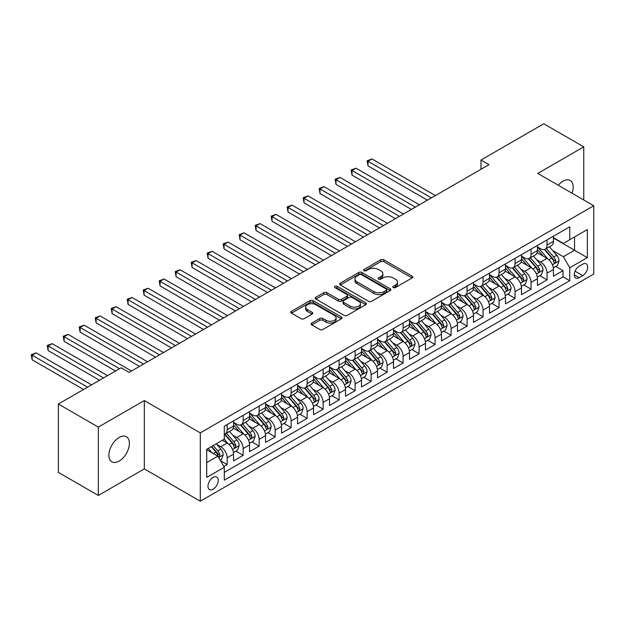 <?xml version="1.0" encoding="UTF-8"?>
<svg xmlns="http://www.w3.org/2000/svg" width="625" height="625" viewBox="0 0 625 625"><rect width="100%" height="100%" fill="white"/><g stroke="black" fill="none" stroke-linecap="round" stroke-linejoin="round"><path stroke-width="0.94" d="M393.234 287.57A1.555 0.898 0 0 0 395.43 287.57L412.109 277.945A2.219 1.281 0 0 0 412.758 277.031A2.219 1.281 0 0 0 412.109 276.125L383.852 259.812A2.219 1.281 0 0 0 380.711 259.812L364.031 269.445A1.555 0.898 0 0 0 363.578 270.078A1.555 0.898 0 0 0 364.031 270.711A1.555 0.898 0 0 0 366.234 270.711L368.391 269.469A7.102 4.102 0 0 1 378.438 269.469L380.789 270.828A7.102 4.102 0 0 1 382.875 273.727A7.102 4.102 0 0 1 380.789 276.625L378.633 277.875A1.555 0.898 0 0 0 378.18 278.508A1.555 0.898 0 0 0 378.633 279.141A1.555 0.898 0 0 0 380.828 279.141L382.992 277.898A7.102 4.102 0 0 1 393.039 277.898L395.391 279.258A7.102 4.102 0 0 1 397.477 282.156A7.102 4.102 0 0 1 395.391 285.055L393.234 286.305A1.555 0.898 0 0 0 392.781 286.938A1.555 0.898 0 0 0 393.234 287.57L393.234 286.305M119.133 461.094A14.477 8.359 120 0 0 128.594 448.344A14.477 8.359 120 0 0 126.375 436.742A14.477 8.359 120 0 0 119.133 437.461A14.477 8.359 120 0 0 109.68 450.211A14.477 8.359 120 0 0 111.898 461.812A14.477 8.359 120 0 0 119.133 461.094M572.055 193.211A14.477 8.359 120 0 0 570.203 180.5A14.477 8.359 120 0 0 562.961 181.219A14.477 8.359 120 0 0 558.266 185.242M213.102 489.211A7.234 4.18 120 0 0 217.828 482.836A7.234 4.18 120 0 0 216.719 477.039A7.234 4.18 120 0 0 213.102 477.398A7.234 4.18 120 0 0 208.367 483.773A7.234 4.18 120 0 0 209.477 489.57A7.234 4.18 120 0 0 213.102 489.211M311.797 323.078A2.219 1.281 0 0 0 311.148 323.984A2.219 1.281 0 0 0 311.797 324.891L319.727 329.469A2.219 1.281 0 0 0 322.859 329.469L341.391 318.773A2.219 1.281 0 0 0 342.039 317.867A2.219 1.281 0 0 0 341.391 316.961L313.133 300.648A2.219 1.281 0 0 0 309.992 300.648L291.469 311.344A2.219 1.281 0 0 0 290.812 312.25A2.219 1.281 0 0 0 291.469 313.156L301.039 318.68A2.219 1.281 0 0 0 304.18 318.68L312.109 314.109A2.219 1.281 0 0 0 312.758 313.203A2.219 1.281 0 0 0 312.109 312.289L307.359 309.555A5.938 3.43 0 0 1 305.617 307.125A5.938 3.43 0 0 1 309.289 303.961A5.938 3.43 0 0 1 315.758 304.703L334.359 315.445A5.938 3.43 0 0 1 336.102 317.867A5.938 3.43 0 0 1 332.438 321.031A5.938 3.43 0 0 1 325.961 320.289L322.859 318.5A2.219 1.281 0 0 0 319.727 318.5L311.797 323.078L311.797 324.891M144.328 400.57L98.344 427.117L58.359 404.031L58.359 472.359L98.344 495.445L144.328 468.898L200.305 501.219L200.305 432.883L144.328 400.57L144.328 468.898M583.758 199.961L583.758 146.867L537.773 173.414L593.75 205.734L200.305 432.883M583.758 146.867L543.773 123.781L480.992 160.023L480.992 169.258M58.359 404.031L121.133 367.789L129.133 372.406L488.992 164.641L480.992 160.023M368.547 301.281A2.219 1.281 0 0 0 371.688 301.281L390.211 290.586A2.219 1.281 0 0 0 390.859 289.68A2.219 1.281 0 0 0 390.211 288.773L361.953 272.461A2.219 1.281 0 0 0 358.812 272.461L340.289 283.156A2.219 1.281 0 0 0 339.641 284.062A2.219 1.281 0 0 0 340.289 284.969L368.547 301.281M335.492 287.906A1.555 0.898 0 0 1 337.07 288.125L365.773 304.695L347.273 315.375A2.219 1.281 0 0 1 344.133 315.375L315.875 299.062L315.875 297.25A2.219 1.281 0 0 0 315.227 298.156A2.219 1.281 0 0 0 315.875 299.062M315.875 297.25L323.805 292.672A2.219 1.281 0 0 1 326.945 292.672L338.406 299.289A2.219 1.281 0 0 0 341.547 299.289L346.805 296.25A2.219 1.281 0 0 0 347.453 295.344A2.219 1.281 0 0 0 346.805 294.438L334.875 287.547A1.555 0.898 0 0 1 334.414 286.914A1.555 0.898 0 0 1 335.375 286.086A1.555 0.898 0 0 1 337.07 286.281L365.797 302.867A2.219 1.281 0 0 1 366.453 303.773A2.219 1.281 0 0 1 365.797 304.68L365.797 302.867M223.852 466.477L227.172 464.562L220.539 460.727M216.758 444.422L220.773 446.734A9.047 5.227 60 0 1 227.172 457.82L233.57 454.125L233.57 460.867L243.164 455.328L235.891 451.125M232.758 435.188L236.773 437.508A9.047 5.227 60 0 1 243.164 448.586L249.562 444.891L249.562 451.633L259.164 446.094L251.883 441.891M248.75 425.953L252.766 428.273A9.047 5.227 60 0 1 259.164 439.352L265.555 435.656L265.555 442.398L275.156 436.859L267.875 432.656M264.742 416.719L268.758 419.039A9.047 5.227 60 0 1 275.156 430.117L281.555 426.422L281.555 433.164L291.148 427.625L283.875 423.422M280.734 407.484L284.75 409.805A9.047 5.227 60 0 1 291.148 420.883L297.547 417.188L297.547 423.93L307.141 418.391L299.867 414.188M296.727 398.25L300.742 400.57A9.047 5.227 60 0 1 307.141 411.648L313.539 407.953L313.539 414.695L323.133 409.156L315.859 404.953M312.727 389.016L316.742 391.336A9.047 5.227 60 0 1 323.133 402.414L329.531 398.719L329.531 405.461L339.133 399.922L331.852 395.719M328.719 379.781L332.734 382.102A9.047 5.227 60 0 1 339.133 393.18L345.523 389.484L345.523 396.227L355.125 390.688L347.844 386.484M344.711 370.547L348.727 372.867A9.047 5.227 60 0 1 355.125 383.945L361.523 380.258L361.523 386.992L371.117 381.453L363.844 377.25M360.703 361.312L364.719 363.633A9.047 5.227 60 0 1 371.117 374.711L377.516 371.023L377.516 377.758L387.109 372.219L379.836 368.016M376.695 352.078L380.711 354.398A9.047 5.227 60 0 1 387.109 365.477L393.508 361.789L393.508 368.523L403.102 362.984L395.828 358.789M392.695 342.844L396.711 345.164A9.047 5.227 60 0 1 403.102 356.242L409.5 352.555L409.5 359.297L419.102 353.75L411.82 349.555M408.688 333.609L412.703 335.93A9.047 5.227 60 0 1 419.102 347.016L425.492 343.32L425.492 350.062L435.094 344.516L427.812 340.32M424.68 324.375L428.695 326.695A9.047 5.227 60 0 1 435.094 337.781L441.492 334.086L441.492 340.828L451.086 335.281L443.805 331.086M440.672 315.148L444.688 317.461A9.047 5.227 60 0 1 451.086 328.547L457.484 324.852L457.484 331.594L467.078 326.055L459.805 321.852M456.664 305.914L460.68 308.227A9.047 5.227 60 0 1 467.078 319.312L473.477 315.617L473.477 322.359L483.07 316.82L475.797 312.617M472.664 296.68L476.68 298.992A9.047 5.227 60 0 1 483.07 310.078L489.469 306.383L489.469 313.125L499.07 307.586L491.789 303.383M488.656 287.445L492.672 289.758A9.047 5.227 60 0 1 499.07 300.844L505.461 297.148L505.461 303.891L515.062 298.352L507.781 294.148M504.648 278.211L508.664 280.531A9.047 5.227 60 0 1 515.062 291.609L521.461 287.914L521.461 294.656L531.055 289.117L523.773 284.914M520.641 268.977L524.656 271.297A9.047 5.227 60 0 1 531.055 282.375L537.453 278.68L537.453 285.422L547.047 279.883L547.047 273.141A9.047 5.227 -120 0 0 540.648 262.062L536.633 259.742M539.773 275.68L547.047 279.883M233.57 454.125A9.047 5.227 -120 0 0 227.172 443.047L222.375 440.273M249.562 444.891A9.047 5.227 -120 0 0 243.164 433.812L233.273 428.102M265.555 435.656A9.047 5.227 -120 0 0 259.164 424.578L249.273 418.867M281.555 426.422A9.047 5.227 -120 0 0 275.156 415.344L265.266 409.633M297.547 417.188A9.047 5.227 -120 0 0 291.148 406.109L281.258 400.398M313.539 407.953A9.047 5.227 -120 0 0 307.141 396.875L297.25 391.164M329.531 398.719A9.047 5.227 -120 0 0 323.133 387.641L313.242 381.93M345.523 389.484A9.047 5.227 -120 0 0 339.133 378.406L329.242 372.695M361.523 380.258A9.047 5.227 -120 0 0 355.125 369.172L345.234 363.461M377.516 371.023A9.047 5.227 -120 0 0 371.117 359.938L361.227 354.227M393.508 361.789A9.047 5.227 -120 0 0 387.109 350.703L377.219 344.992M409.5 352.555A9.047 5.227 -120 0 0 403.102 341.469L393.211 335.758M425.492 343.32A9.047 5.227 -120 0 0 419.102 332.234L409.211 326.523M441.492 334.086A9.047 5.227 -120 0 0 435.094 323L425.203 317.297M457.484 324.852A9.047 5.227 -120 0 0 451.086 313.773L441.195 308.062M473.477 315.617A9.047 5.227 -120 0 0 467.078 304.539L457.188 298.828M489.469 306.383A9.047 5.227 -120 0 0 483.07 295.305L473.18 289.594M505.461 297.148A9.047 5.227 -120 0 0 499.07 286.07L489.18 280.359M521.461 287.914A9.047 5.227 -120 0 0 515.062 276.836L505.172 271.125M537.453 278.68A9.047 5.227 -120 0 0 531.055 267.602L521.164 261.891M582.711 264.188L579.195 266.219A7.016 4.047 120 0 0 574.617 272.391A7.016 4.047 120 0 0 575.688 278.016A7.016 4.047 120 0 0 579.195 277.664L582.711 275.633A7.016 4.047 120 0 0 587.297 269.453A7.016 4.047 120 0 0 586.219 263.836A7.016 4.047 120 0 0 582.711 264.188M200.305 501.219L593.75 274.062L593.75 205.734M206.703 462.617L217.898 456.156L224.297 467.234L224.297 480.164L569.758 280.711L569.758 267.781L563.359 256.703L552.625 250.508M224.297 467.234L206.703 477.398L206.703 449.32L224.297 439.164L224.297 426.234L569.758 226.789L569.758 239.711L587.352 229.555L587.352 257.625L569.758 267.781M233.57 422.359L236.773 424.211A9.047 5.227 60 0 0 241.297 424.656L247.688 420.961A9.047 5.227 -120 0 0 249.562 416.82L249.562 411.648M249.562 413.125L252.766 414.977A9.047 5.227 60 0 0 257.289 415.422L263.688 411.727A9.047 5.227 -120 0 0 265.555 407.586L265.555 402.414M265.555 403.891L268.758 405.742A9.047 5.227 60 0 0 273.281 406.187L279.68 402.492A9.047 5.227 -120 0 0 281.555 398.352L281.555 393.18M281.555 394.656L284.75 396.508A9.047 5.227 60 0 0 289.273 396.953L295.672 393.258A9.047 5.227 -120 0 0 297.547 389.117L297.547 383.945M297.547 385.422L300.742 387.273A9.047 5.227 60 0 0 305.266 387.719L311.664 384.023A9.047 5.227 -120 0 0 313.539 379.883L313.539 374.711M313.539 376.188L316.742 378.039A9.047 5.227 60 0 0 321.266 378.484L327.656 374.789A9.047 5.227 -120 0 0 329.531 370.648L329.531 365.477M329.531 366.953L332.734 368.805A9.047 5.227 60 0 0 337.258 369.25L343.656 365.555A9.047 5.227 -120 0 0 345.523 361.414L345.523 356.242M345.523 357.727L348.727 359.57A9.047 5.227 60 0 0 353.25 360.016L359.648 356.328A9.047 5.227 -120 0 0 361.523 352.18L361.523 347.008M361.523 348.492L364.719 350.336A9.047 5.227 60 0 0 369.242 350.781L375.641 347.094A9.047 5.227 -120 0 0 377.516 342.945L377.516 337.781M377.516 339.258L380.711 341.102A9.047 5.227 60 0 0 385.234 341.547L391.633 337.859A9.047 5.227 -120 0 0 393.508 333.711L393.508 328.547M393.508 330.023L396.711 331.867A9.047 5.227 60 0 0 401.234 332.312L407.625 328.625A9.047 5.227 -120 0 0 409.5 324.484L409.5 319.312M409.5 320.789L412.703 322.633A9.047 5.227 60 0 0 417.227 323.086L423.625 319.391A9.047 5.227 -120 0 0 425.492 315.25L425.492 310.078M425.492 311.555L428.695 313.398A9.047 5.227 60 0 0 433.219 313.852L439.617 310.156A9.047 5.227 -120 0 0 441.492 306.016L441.492 300.844M441.492 302.32L444.688 304.164A9.047 5.227 60 0 0 449.211 304.617L455.609 300.922A9.047 5.227 -120 0 0 457.484 296.781L457.484 291.609M457.484 293.086L460.68 294.93A9.047 5.227 60 0 0 465.203 295.383L471.602 291.688A9.047 5.227 -120 0 0 473.477 287.547L473.477 282.375M473.477 283.852L476.68 285.695A9.047 5.227 60 0 0 481.203 286.148L487.594 282.453A9.047 5.227 -120 0 0 489.469 278.312L489.469 273.141M489.469 274.617L492.672 276.461A9.047 5.227 60 0 0 497.195 276.914L503.594 273.219A9.047 5.227 -120 0 0 505.461 269.078L505.461 263.906M505.461 265.383L508.664 267.234A9.047 5.227 60 0 0 513.188 267.68L519.586 263.984A9.047 5.227 -120 0 0 521.461 259.844L521.461 254.672M521.461 256.148L524.656 258A9.047 5.227 60 0 0 529.18 258.445L535.578 254.75A9.047 5.227 -120 0 0 537.453 250.609L537.453 245.438M224.297 472.406L563.039 276.836L563.039 270.648L553.445 276.188L553.445 269.445A9.047 5.227 -120 0 0 547.047 258.367L537.156 252.656M537.453 246.914L540.648 248.766A9.047 5.227 -120 0 0 545.172 249.211A9.047 5.227 -120 0 0 547.047 245.07L547.047 239.898M545.172 249.211L551.57 245.516A9.047 5.227 -120 0 0 553.445 241.375L553.445 236.203M227.172 424.578L227.172 429.75A9.047 5.227 60 0 1 225.297 433.891A9.047 5.227 60 0 1 224.297 434.258M225.297 433.891L231.695 430.195A9.047 5.227 -120 0 0 233.57 426.055L233.57 420.883M243.164 415.344L243.164 420.516A9.047 5.227 60 0 1 241.297 424.656M259.164 406.109L259.164 411.281A9.047 5.227 60 0 1 257.289 415.422M275.156 396.875L275.156 402.047A9.047 5.227 60 0 1 273.281 406.187M291.148 387.641L291.148 392.812A9.047 5.227 60 0 1 289.273 396.953M307.141 378.406L307.141 383.578A9.047 5.227 60 0 1 305.266 387.719M323.133 369.172L323.133 374.344A9.047 5.227 60 0 1 321.266 378.484M339.133 359.938L339.133 365.109A9.047 5.227 60 0 1 337.258 369.25M355.125 350.703L355.125 355.875A9.047 5.227 60 0 1 353.25 360.016M371.117 341.469L371.117 346.641A9.047 5.227 60 0 1 369.242 350.781M387.109 332.234L387.109 337.406A9.047 5.227 60 0 1 385.234 341.547M403.102 323L403.102 328.172A9.047 5.227 60 0 1 401.234 332.312M419.102 313.766L419.102 318.938A9.047 5.227 60 0 1 417.227 323.086M435.094 304.539L435.094 309.703A9.047 5.227 60 0 1 433.219 313.852M451.086 295.305L451.086 300.469A9.047 5.227 60 0 1 449.211 304.617M467.078 286.07L467.078 291.242A9.047 5.227 60 0 1 465.203 295.383M483.07 276.836L483.07 282.008A9.047 5.227 60 0 1 481.203 286.148M499.07 267.602L499.07 272.773A9.047 5.227 60 0 1 497.195 276.914M515.062 258.367L515.062 263.539A9.047 5.227 60 0 1 513.188 267.68M531.055 249.133L531.055 254.305A9.047 5.227 60 0 1 529.18 258.445M531.055 282.375L531.055 289.117M515.062 291.609L515.062 298.352M499.07 300.844L499.07 307.586M483.07 310.078L483.07 316.82M467.078 319.312L467.078 326.055M451.086 328.547L451.086 335.281M435.094 337.781L435.094 344.516M419.102 347.016L419.102 353.75M403.102 356.242L403.102 362.984M387.109 365.477L387.109 372.219M371.117 374.711L371.117 381.453M355.125 383.945L355.125 390.688M339.133 393.18L339.133 399.922M323.133 402.414L323.133 409.156M307.141 411.648L307.141 418.391M291.148 420.883L291.148 427.625M275.156 430.117L275.156 436.859M259.164 439.352L259.164 446.094M243.164 448.586L243.164 455.328M227.172 457.82L227.172 464.562M217.898 456.156L206.703 449.695M563.359 256.703L574.555 250.242L574.555 236.945L587.352 229.555M553.445 238.055L587.352 257.625M553.445 237.68L563.359 243.406L569.758 239.711M98.344 427.117L98.344 495.445M555.766 266.445L563.039 270.648M563.039 276.836L569.758 280.711M393.852 287.789L395.391 286.906A7.102 4.102 0 0 0 397.477 284L397.477 282.156M382.875 273.727L382.875 275.57A7.102 4.102 0 0 1 380.789 278.477L379.258 279.359M412.078 277.961L383.852 261.664A2.219 1.281 0 0 0 380.711 261.664L364.656 270.93M390.211 288.773L390.211 290.586L361.953 274.305A2.219 1.281 0 0 0 358.812 274.305L340.32 284.984M386.289 290.312A1.555 0.898 0 0 0 386.742 289.68A1.555 0.898 0 0 0 386.289 289.047L361.484 274.727A1.555 0.898 0 0 0 359.281 274.727L357.008 276.039A7.102 4.102 0 0 0 354.93 278.938A7.102 4.102 0 0 0 357.008 281.836L373.961 291.625A7.102 4.102 0 0 0 384.008 291.625L386.289 290.312L386.289 292.164A1.555 0.898 0 0 0 386.742 291.523L386.742 289.68M354.93 278.938L354.93 280.789A7.102 4.102 0 0 0 357.008 283.688L357.008 281.836M386.289 292.164L384.008 293.477A7.102 4.102 0 0 1 373.961 293.477L357.008 283.688M315.906 299.078L323.805 294.516L323.805 292.672M347.453 295.344L347.453 297.188A2.219 1.281 0 0 1 346.805 298.094L341.547 301.133A2.219 1.281 0 0 1 338.406 301.133L326.945 294.516A2.219 1.281 0 0 0 323.805 294.516M350.297 306.148A5.938 3.43 0 0 0 356.766 306.898A5.938 3.43 0 0 0 360.438 303.727A5.938 3.43 0 0 0 358.695 301.305L352.141 297.516A2.219 1.281 0 0 0 349 297.516L343.742 300.555A2.219 1.281 0 0 0 343.094 301.461A2.219 1.281 0 0 0 343.742 302.367L350.297 306.148L350.297 308A5.938 3.43 0 0 0 356.766 308.742A5.938 3.43 0 0 0 360.438 305.578L360.438 303.727M343.094 301.461L343.094 303.312A2.219 1.281 0 0 0 343.742 304.219L343.742 302.367M350.297 308L343.742 304.219M336.102 317.867L336.102 319.711A5.938 3.43 0 0 1 332.438 322.883A5.938 3.43 0 0 1 325.961 322.141L322.859 320.352A2.219 1.281 0 0 0 319.727 320.352L311.828 324.906M305.617 307.125L305.617 308.977A5.938 3.43 0 0 0 307.359 311.398L307.359 309.555M312.078 314.125L307.359 311.398M341.359 318.789L313.133 302.492A2.219 1.281 0 0 0 309.992 302.492L291.492 313.172L291.469 311.344M553.312 267.859L557.445 265.477L559.039 260.859A5.992 3.461 -120 0 0 556.711 255.234L549.398 246.773M547.938 258.953L539.273 248.914A17.305 9.992 -120 0 0 537.453 247.016M543.188 256.133L538.336 250.523A14.359 8.289 -120 0 0 537.453 249.555M435.414 195.578L372 158.961L368 161.273L368 165.891L427.414 200.195M544.359 249.539L551.75 258.094A5.992 3.461 60 0 1 553.891 262.227L554.32 262.93L555.133 262.82L555.805 261.117A5.992 3.461 -120 0 0 553.672 256.984L546.359 248.523M544.797 249.398L552.734 258.594A3.055 1.766 60 0 1 553.508 259.789L555.805 261.117M368 165.891L367.117 160.766L431.414 197.883M367.117 160.766L372 158.961M537.32 277.094L541.453 274.711L543.047 270.094A5.992 3.461 -120 0 0 540.719 264.469L533.406 256.008M531.945 268.188L523.273 258.148A17.305 9.992 -120 0 0 521.461 256.25M527.188 265.367L522.344 259.758A14.359 8.289 -120 0 0 521.461 258.789M419.414 204.813L356 168.195L352.008 170.508L352.008 175.125L411.422 209.43M528.367 258.773L535.758 267.328A5.992 3.461 60 0 1 537.891 271.453L538.328 272.164L539.141 272.055L539.812 270.352A5.992 3.461 -120 0 0 537.68 266.219L530.367 257.758M528.797 258.633L536.742 267.828A3.055 1.766 60 0 1 537.516 269.023L539.812 270.352M352.008 175.125L351.125 170L415.422 207.117M351.125 170L356 168.195M521.32 286.328L525.453 283.945L527.055 279.328A5.992 3.461 -120 0 0 524.719 273.695L517.414 265.242M515.953 277.422L507.281 267.383A17.305 9.992 -120 0 0 505.461 265.484M511.195 274.602L506.352 268.992A14.359 8.289 -120 0 0 505.461 268.023M403.422 214.047L340.008 177.43L336.008 179.742L336.008 184.359L395.43 218.664M512.375 268.008L519.766 276.562A5.992 3.461 60 0 1 521.898 280.688L522.336 281.398L523.148 281.289L523.82 279.586A5.992 3.461 -120 0 0 521.68 275.453L514.375 266.992M512.805 267.867L520.75 277.062A3.055 1.766 60 0 1 521.516 278.25L523.82 279.586M336.008 184.359L335.133 179.234L399.422 216.352M335.133 179.234L340.008 177.43M505.328 295.562L509.461 293.18L511.062 288.562A5.992 3.461 -120 0 0 508.727 282.93L501.422 274.469M499.953 286.656L491.289 276.617A17.305 9.992 -120 0 0 489.469 274.719M495.203 283.836L490.359 278.227A14.359 8.289 -120 0 0 489.469 277.258M387.43 223.273L324.016 186.664L320.016 188.977L320.016 193.594L379.43 227.891M496.375 277.234L503.766 285.797A5.992 3.461 60 0 1 505.906 289.922L506.344 290.633L507.156 290.523L507.828 288.82A5.992 3.461 -120 0 0 505.688 284.688L498.383 276.227M496.812 277.102L504.758 286.297A3.055 1.766 60 0 1 505.523 287.484L507.828 288.82M320.016 193.594L319.141 188.469L383.43 225.586M319.141 188.469L324.016 186.664M489.336 304.797L493.469 302.414L495.07 297.797A5.992 3.461 -120 0 0 492.734 292.164L485.43 283.703M483.961 295.891L475.297 285.852A17.305 9.992 -120 0 0 473.477 283.953M479.211 293.07L474.359 287.461A14.359 8.289 -120 0 0 473.477 286.492M371.438 232.508L308.023 195.898L304.023 198.211L304.023 202.828L363.438 237.125M480.383 286.469L487.773 295.031A5.992 3.461 60 0 1 489.914 299.156L490.352 299.867L491.156 299.758L491.836 298.047A5.992 3.461 -120 0 0 489.695 293.922L482.391 285.461M480.82 286.328L488.758 295.523A3.055 1.766 60 0 1 489.531 296.719L491.836 298.047M304.023 202.828L303.141 197.703L367.438 234.82M303.141 197.703L308.023 195.898M473.344 314.031L477.477 311.648L479.07 307.031A5.992 3.461 -120 0 0 476.742 301.398L469.43 292.938M467.969 305.117L459.305 295.086A17.305 9.992 -120 0 0 457.484 293.188M463.219 302.305L458.367 296.695A14.359 8.289 -120 0 0 457.484 295.727M355.445 241.742L292.031 205.133L288.031 207.445L288.031 212.055L347.445 246.359M464.391 295.703L471.781 304.266A5.992 3.461 60 0 1 473.922 308.391L474.352 309.102L475.164 308.992L475.836 307.281A5.992 3.461 -120 0 0 473.703 303.156L466.391 294.695M464.828 295.562L472.766 304.758A3.055 1.766 60 0 1 473.539 305.953L475.836 307.281M288.031 212.055L287.148 206.938L351.445 244.055M287.148 206.938L292.031 205.133M457.352 323.266L461.484 320.883L463.078 316.266A5.992 3.461 -120 0 0 460.75 310.633L453.438 302.172M451.977 314.352L443.305 304.32A17.305 9.992 -120 0 0 441.492 302.422M447.219 311.539L442.375 305.93A14.359 8.289 -120 0 0 441.492 304.961M339.445 250.977L276.031 214.367L272.039 216.672L272.039 221.289L331.453 255.594M448.398 304.938L455.789 313.5A5.992 3.461 60 0 1 457.922 317.625L458.359 318.336L459.172 318.227L459.844 316.516A5.992 3.461 -120 0 0 457.711 312.391L450.398 303.93M448.828 304.797L456.773 313.992A3.055 1.766 60 0 1 457.547 315.188L459.844 316.516M272.039 221.289L271.156 216.164L335.453 253.289M271.156 216.164L276.031 214.367M441.352 332.5L445.484 330.117L447.086 325.5A5.992 3.461 -120 0 0 444.75 319.867L437.445 311.406M435.984 323.586L427.312 313.555A17.305 9.992 -120 0 0 425.492 311.656M431.227 320.773L426.383 315.164A14.359 8.289 -120 0 0 425.492 314.195M323.453 260.211L260.039 223.602L256.039 225.906L256.039 230.523L315.461 264.828M432.406 314.172L439.797 322.734A5.992 3.461 60 0 1 441.93 326.859L442.367 327.57L443.18 327.453L443.852 325.75A5.992 3.461 -120 0 0 441.711 321.625L434.406 313.164M432.836 314.031L440.781 323.227A3.055 1.766 60 0 1 441.547 324.422L443.852 325.75M256.039 230.523L255.164 225.398L319.453 262.523M255.164 225.398L260.039 223.602M425.359 341.734L429.492 339.352L431.094 334.727A5.992 3.461 -120 0 0 428.758 329.102L421.453 320.641M419.984 332.82L411.32 322.789A17.305 9.992 -120 0 0 409.5 320.883M415.234 330.008L410.391 324.391A14.359 8.289 -120 0 0 409.5 323.43M307.461 269.445L244.047 232.836L240.047 235.141L240.047 239.758L299.461 274.062M416.406 323.406L423.797 331.969A5.992 3.461 60 0 1 425.938 336.094L426.375 336.805L427.187 336.688L427.859 334.984A5.992 3.461 -120 0 0 425.719 330.859L418.414 322.398M416.844 323.266L424.789 332.461A3.055 1.766 60 0 1 425.555 333.656L427.859 334.984M240.047 239.758L239.172 234.633L303.461 271.758M239.172 234.633L244.047 232.836M409.367 350.969L413.5 348.578L415.102 343.961A5.992 3.461 -120 0 0 412.766 338.336L405.461 329.875M403.992 342.055L395.328 332.023A17.305 9.992 -120 0 0 393.508 330.117M399.242 339.242L394.391 333.625A14.359 8.289 -120 0 0 393.508 332.664M291.469 278.68L228.055 242.07L224.055 244.375L224.055 248.992L283.469 283.297M400.414 332.641L407.805 341.195A5.992 3.461 60 0 1 409.945 345.328L410.383 346.039L411.188 345.922L411.867 344.219A5.992 3.461 -120 0 0 409.727 340.094L402.422 331.633M400.852 332.5L408.789 341.695A3.055 1.766 60 0 1 409.562 342.891L411.867 344.219M224.055 248.992L223.172 243.867L287.469 280.992M223.172 243.867L228.055 242.07M393.375 360.203L397.508 357.812L399.102 353.195A5.992 3.461 -120 0 0 396.773 347.57L389.461 339.109M388 351.289L379.336 341.258A17.305 9.992 -120 0 0 377.516 339.352M383.25 348.477L378.398 342.859A14.359 8.289 -120 0 0 377.516 341.898M275.477 287.914L212.062 251.305L208.062 253.609L208.062 258.227L267.477 292.531M384.422 341.875L391.812 350.43A5.992 3.461 60 0 1 393.953 354.562L394.383 355.273L395.195 355.156L395.867 353.453A5.992 3.461 -120 0 0 393.734 349.328L386.422 340.867M384.859 341.734L392.797 350.93A3.055 1.766 60 0 1 393.57 352.125L395.867 353.453M208.062 258.227L207.18 253.102L271.477 290.227M207.18 253.102L212.062 251.305M377.383 369.438L381.516 367.047L383.109 362.43A5.992 3.461 -120 0 0 380.781 356.805L373.469 348.344M372.008 360.523L363.336 350.492A17.305 9.992 -120 0 0 361.523 348.586M367.25 357.711L362.406 352.094A14.359 8.289 -120 0 0 361.523 351.133M259.477 297.148L196.062 260.539L192.07 262.844L192.07 267.461L251.484 301.766M368.43 351.109L375.82 359.664A5.992 3.461 60 0 1 377.953 363.797L378.391 364.508L379.203 364.391L379.875 362.688A5.992 3.461 -120 0 0 377.742 358.562L370.43 350.102M368.859 350.969L376.805 360.164A3.055 1.766 60 0 1 377.578 361.359L379.875 362.688M192.07 267.461L191.188 262.336L255.484 299.453M191.188 262.336L196.062 260.539M361.383 378.672L365.516 376.281L367.117 371.664A5.992 3.461 -120 0 0 364.781 366.039L357.477 357.578M356.016 369.758L347.344 359.727A17.305 9.992 -120 0 0 345.523 357.82M351.258 366.945L346.414 361.328A14.359 8.289 -120 0 0 345.523 360.367M243.484 306.383L180.07 269.773L176.07 272.078L176.07 276.695L235.492 311M352.438 360.344L359.828 368.898A5.992 3.461 60 0 1 361.961 373.031L362.398 373.742L363.211 373.625L363.883 371.922A5.992 3.461 -120 0 0 361.742 367.789L354.438 359.328M352.867 360.203L360.812 369.398A3.055 1.766 60 0 1 361.578 370.594L363.883 371.922M176.07 276.695L175.195 271.57L239.484 308.688M175.195 271.57L180.07 269.773M345.391 387.906L349.523 385.516L351.125 380.898A5.992 3.461 -120 0 0 348.789 375.273L341.484 366.812M340.016 378.992L331.352 368.961A17.305 9.992 -120 0 0 329.531 367.055M335.266 376.18L330.422 370.562A14.359 8.289 -120 0 0 329.531 369.602M227.492 315.617L164.078 279.008L160.078 281.312L160.078 285.93L219.492 320.234M336.438 369.578L343.836 378.133A5.992 3.461 60 0 1 345.969 382.266L346.406 382.977L347.219 382.859L347.891 381.156A5.992 3.461 -120 0 0 345.75 377.023L338.445 368.562M336.875 369.438L344.82 378.633A3.055 1.766 60 0 1 345.586 379.828L347.891 381.156M160.078 285.93L159.203 280.805L223.492 317.922M159.203 280.805L164.078 279.008M329.398 397.141L333.531 394.75L335.133 390.133A5.992 3.461 -120 0 0 332.797 384.508L325.492 376.047M324.023 388.227L315.359 378.195A17.305 9.992 -120 0 0 313.539 376.289M319.273 385.406L314.422 379.797A14.359 8.289 -120 0 0 313.539 378.836M211.5 324.852L148.086 288.234L144.086 290.547L144.086 295.164L203.5 329.469M320.445 378.812L327.836 387.367A5.992 3.461 60 0 1 329.977 391.5L330.414 392.211L331.219 392.094L331.898 390.391A5.992 3.461 -120 0 0 329.758 386.258L322.453 377.797M320.883 378.672L328.82 387.867A3.055 1.766 60 0 1 329.594 389.062L331.898 390.391M144.086 295.164L143.203 290.039L207.5 327.156M143.203 290.039L148.086 288.234M313.406 406.375L317.539 403.984L319.133 399.367A5.992 3.461 -120 0 0 316.805 393.742L309.492 385.281M308.031 397.461L299.367 387.43A17.305 9.992 -120 0 0 297.547 385.523M303.281 394.641L298.43 389.031A14.359 8.289 -120 0 0 297.547 388.07M195.508 334.086L132.094 297.469L128.094 299.781L128.094 304.398L187.508 338.703M304.453 388.047L311.844 396.602A5.992 3.461 60 0 1 313.984 400.734L314.414 401.445L315.227 401.328L315.898 399.625A5.992 3.461 -120 0 0 313.766 395.492L306.453 387.031M304.891 387.906L312.828 397.102A3.055 1.766 60 0 1 313.602 398.297L315.898 399.625M128.094 304.398L127.211 299.273L191.508 336.391M127.211 299.273L132.094 297.469M297.414 415.602L301.547 413.219L303.141 408.602A5.992 3.461 -120 0 0 300.812 402.977L293.5 394.516M292.039 406.695L283.367 396.656A17.305 9.992 -120 0 0 281.555 394.758M287.281 403.875L282.438 398.266A14.359 8.289 -120 0 0 281.555 397.305M179.508 343.32L116.094 306.703L112.102 309.016L112.102 313.633L171.516 347.938M288.461 397.281L295.852 405.836A5.992 3.461 60 0 1 297.984 409.969L298.422 410.68L299.234 410.562L299.906 408.859A5.992 3.461 -120 0 0 297.773 404.727L290.461 396.266M288.891 397.141L296.836 406.336A3.055 1.766 60 0 1 297.609 407.531L299.906 408.859M112.102 313.633L111.219 308.508L175.516 345.625M111.219 308.508L116.094 306.703M281.414 424.836L285.547 422.453L287.148 417.836A5.992 3.461 -120 0 0 284.812 412.211L277.508 403.75M276.047 415.93L267.375 405.891A17.305 9.992 -120 0 0 265.555 403.992M271.289 413.109L266.445 407.5A14.359 8.289 -120 0 0 265.555 406.531M163.516 352.555L100.102 315.938L96.102 318.25L96.102 322.867L155.523 357.172M272.469 406.516L279.859 415.07A5.992 3.461 60 0 1 281.992 419.195L282.43 419.906L283.242 419.797L283.914 418.094A5.992 3.461 -120 0 0 281.773 413.961L274.469 405.5M272.898 406.375L280.844 415.57A3.055 1.766 60 0 1 281.609 416.766L283.914 418.094M96.102 322.867L95.227 317.742L159.516 354.859M95.227 317.742L100.102 315.938M265.422 434.07L269.555 431.687L271.156 427.07A5.992 3.461 -120 0 0 268.82 421.445L261.516 412.984M260.047 425.164L251.383 415.125A17.305 9.992 -120 0 0 249.562 413.227M255.297 422.344L250.453 416.734A14.359 8.289 -120 0 0 249.562 415.766M147.523 361.789L84.109 325.172L80.109 327.484L80.109 332.102L139.523 366.406M256.469 415.75L263.867 424.305A5.992 3.461 60 0 1 266 428.43L266.438 429.141L267.25 429.031L267.922 427.328A5.992 3.461 -120 0 0 265.781 423.195L258.477 414.734M256.906 415.609L264.852 424.805A3.055 1.766 60 0 1 265.617 426L267.922 427.328M80.109 332.102L79.234 326.977L143.523 364.094M79.234 326.977L84.109 325.172M249.43 443.305L253.562 440.922L255.164 436.305A5.992 3.461 -120 0 0 252.828 430.672L245.523 422.211M244.055 434.398L235.391 424.359A17.305 9.992 -120 0 0 233.57 422.461M239.305 431.578L234.453 425.969A14.359 8.289 -120 0 0 233.57 425M131.531 371.023L68.117 334.406L64.117 336.719L64.117 341.336L115.539 371.023M240.477 424.977L247.867 433.539A5.992 3.461 60 0 1 250.008 437.664L250.445 438.375L251.25 438.266L251.93 436.562A5.992 3.461 -120 0 0 249.789 432.43L242.484 423.969M240.914 424.844L248.852 434.039A3.055 1.766 60 0 1 249.625 435.227L251.93 436.562M64.117 341.336L63.234 336.211L119.531 368.711M63.234 336.211L68.117 334.406M233.438 452.539L237.57 450.156L239.164 445.539A5.992 3.461 -120 0 0 236.836 439.906L229.523 431.445M228.062 443.633L224.234 439.203M223.312 440.812L222.688 440.094M107.539 375.633L52.125 343.641L48.125 345.953L48.125 350.57L99.539 380.25M224.484 434.211L231.875 442.773A5.992 3.461 60 0 1 234.016 446.898L234.445 447.609L235.258 447.5L235.93 445.789A5.992 3.461 -120 0 0 233.797 441.664L226.484 433.203M224.922 434.078L232.859 443.273A3.055 1.766 60 0 1 233.633 444.461L235.93 445.789M48.125 350.57L47.242 345.445L103.539 377.945M47.242 345.445L52.125 343.641M220.219 460.172L221.578 459.391L223.172 454.773A5.992 3.461 -120 0 0 220.844 449.141L216.242 443.82M211.945 452.719L208.242 448.43M207.312 450.047L206.703 449.336M91.547 384.867L36.125 352.875L32.133 355.188L32.133 359.805L83.547 389.484M211.281 446.68L215.883 452.008A5.992 3.461 60 0 1 218.016 456.133L218.453 456.844L219.266 456.734L219.938 455.023A5.992 3.461 -120 0 0 217.805 450.898L213.203 445.57M211.648 446.469L216.867 452.5A3.055 1.766 60 0 1 217.641 453.695L219.938 455.023M32.133 359.805L31.25 354.68L87.547 387.18M31.25 354.68L36.125 352.875M220.773 446.734L227.172 443.047M236.773 437.508L243.164 433.812M252.766 428.273L259.164 424.578M268.758 419.039L275.156 415.344M284.75 409.805L291.148 406.109M300.742 400.57L307.141 396.875M316.742 391.336L323.133 387.641M332.734 382.102L339.133 378.406M348.727 372.867L355.125 369.172M364.719 363.633L371.117 359.938M380.711 354.398L387.109 350.703M396.711 345.164L403.102 341.469M412.703 335.93L419.102 332.234M428.695 326.695L435.094 323M444.688 317.461L451.086 313.773M460.68 308.227L467.078 304.539M476.68 298.992L483.07 295.305M492.672 289.758L499.07 286.07M508.664 280.531L515.062 276.836M524.656 271.297L531.055 267.602M540.648 262.062L547.047 258.367M547.047 245.07L553.445 241.375M227.172 429.75L233.57 426.055M243.164 420.516L249.562 416.82M259.164 411.281L265.555 407.586M275.156 402.047L281.555 398.352M291.148 392.812L297.547 389.117M307.141 383.578L313.539 379.883M323.133 374.344L329.531 370.648M339.133 365.109L345.523 361.414M355.125 355.875L361.523 352.18M371.117 346.641L377.516 342.945M387.109 337.406L393.508 333.711M403.102 328.172L409.5 324.484M419.102 318.938L425.492 315.25M435.094 309.703L441.492 306.016M451.086 300.469L457.484 296.781M467.078 291.242L473.477 287.547M483.07 282.008L489.469 278.312M499.07 272.773L505.461 269.078M515.062 263.539L521.461 259.844M531.055 254.305L537.453 250.609M547.047 273.141L553.445 269.445M575.047 271.203L582.711 275.633M574.234 274.805L579.195 277.664M395.391 286.906L395.391 285.055M378.633 279.141L378.633 277.875M380.789 278.477L380.789 276.625M364.031 270.711L364.031 269.445M380.711 261.664L380.711 259.812M383.852 261.664L383.852 259.812M412.109 277.945L412.109 276.125M340.289 284.969L340.289 283.156M358.812 274.305L358.812 272.461M361.953 274.305L361.953 272.461M373.961 293.477L373.961 291.625M384.008 293.477L384.008 291.625M326.945 294.516L326.945 292.672M338.406 301.133L338.406 299.289M341.547 301.133L341.547 299.289M346.805 298.094L346.805 296.25M337.07 288.125L337.07 286.281M319.727 320.352L319.727 318.5M322.859 320.352L322.859 318.5M325.961 322.141L325.961 320.289M312.109 314.109L312.109 312.289M309.992 302.492L309.992 300.648M313.133 302.492L313.133 300.648M341.391 318.773L341.391 316.961M552.398 264.789L559 260.977M539.273 248.914L540.094 248.445M553.672 256.984L556.711 255.234M548.891 259.742L551.75 258.094M536.406 274.023L543.008 270.211M523.273 258.148L524.102 257.672M537.68 266.219L540.719 264.469M532.898 268.977L535.758 267.328M520.406 283.258L527.016 279.445M507.281 267.383L508.109 266.906M521.68 275.453L524.719 273.695M516.906 278.211L519.766 276.562M504.414 292.492L511.023 288.68M491.289 276.617L492.109 276.141M505.688 284.688L508.727 282.93M500.914 287.445L503.766 285.797M488.422 301.727L495.031 297.914M475.297 285.852L476.117 285.375M489.695 293.922L492.734 292.164M484.914 296.68L487.773 295.031M472.43 310.961L479.031 307.141M459.305 295.086L460.125 294.609M473.703 303.156L476.742 301.398M468.922 305.914L471.781 304.266M456.438 320.195L463.039 316.375M443.305 304.32L444.133 303.844M457.711 312.391L460.75 310.633M452.93 315.148L455.789 313.5M440.438 329.43L447.047 325.609M427.312 313.555L428.141 313.078M441.711 321.625L444.75 319.867M436.938 324.383L439.797 322.734M424.445 338.664L431.055 334.844M411.32 322.789L412.148 322.312M425.719 330.859L428.758 329.102M420.945 333.617L423.797 331.969M408.453 347.891L415.062 344.078M395.328 332.023L396.148 331.547M409.727 340.094L412.766 338.336M404.945 342.852L407.805 341.195M392.461 357.125L399.062 353.312M379.336 341.258L380.156 340.781M393.734 349.328L396.773 347.57M388.953 352.086L391.812 350.43M376.469 366.359L383.07 362.547M363.336 350.492L364.164 350.016M377.742 358.562L380.781 356.805M372.961 361.32L375.82 359.664M360.469 375.594L367.078 371.781M347.344 359.727L348.172 359.25M361.742 367.789L364.781 366.039M356.969 370.555L359.828 368.898M344.477 384.828L351.086 381.016M331.352 368.961L332.18 368.484M345.75 377.023L348.789 375.273M340.977 379.781L343.836 378.133M328.484 394.062L335.094 390.25M315.359 378.195L316.18 377.719M329.758 386.258L332.797 384.508M324.977 389.016L327.836 387.367M312.492 403.297L319.094 399.484M299.367 387.43L300.188 386.953M313.766 395.492L316.805 393.742M308.984 398.25L311.844 396.602M296.5 412.531L303.102 408.719M283.367 396.656L284.195 396.188M297.773 404.727L300.812 402.977M292.992 407.484L295.852 405.836M280.5 421.766L287.109 417.953M267.375 405.891L268.203 405.422M281.773 413.961L284.812 412.211M277 416.719L279.859 415.07M264.508 431L271.117 427.187M251.383 415.125L252.211 414.648M265.781 423.195L268.82 421.445M261.008 425.953L263.867 424.305M248.516 440.234L255.125 436.422M235.391 424.359L236.211 423.883M249.789 432.43L252.828 430.672M245.008 435.188L247.867 433.539M232.523 449.469L239.125 445.656M233.797 441.664L236.836 439.906M229.016 444.422L231.875 442.773M218.656 457.469L223.133 454.891M217.805 450.898L220.844 449.141M213.297 453.5L215.883 452.008"/></g></svg>
